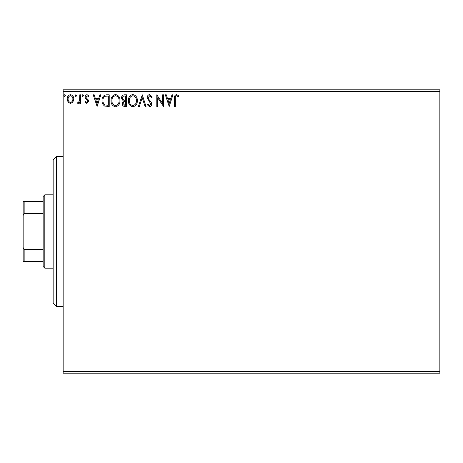 <?xml version="1.0" encoding="UTF-8"?>
<svg xmlns="http://www.w3.org/2000/svg" width="463" height="463" viewBox="0 0 463 463"><rect width="100%" height="100%" fill="white"/><g stroke="black" fill="none" stroke-linecap="round" stroke-linejoin="round"><path stroke-width="0.69" d="M72.899 102.086L70.48 103.498L68.061 102.091L67.193 99.065C67.17 96.645 68.264 95.181 70.48 94.672C72.697 95.181 73.796 96.64 73.773 99.065L72.899 102.086M80.655 94.822L80.655 103.347L79.758 103.347L79.758 102.091L78.195 103.498L77.512 103.208L77.94 102.3L78.345 102.45L79.619 100.616L79.758 94.822L80.655 94.822M86.876 103.498L85.14 102.282L85.667 101.553L86.818 102.45L87.686 101.304L87.472 100.529L85.435 98.457L85.14 97.137C85.134 95.766 85.765 94.944 87.038 94.672L88.884 95.829L88.369 96.617L87.137 95.719L86.037 97.091L86.251 97.907L88.294 99.95L88.583 101.264L86.876 103.498M106.513 94.822L109.227 94.822L109.227 106.49L104.684 106.068C102.786 104.754 101.912 102.902 102.045 100.512C101.912 97.143 103.399 95.245 106.513 94.822M126.578 94.822L126.578 106.49L124.929 106.49C123.152 106.403 122.255 105.437 122.238 103.596L123.332 101.119L121.491 98.133C121.503 96.206 122.423 95.106 124.246 94.822L126.578 94.822M142.286 94.822L146.024 106.49L145.046 106.49L142.21 97.641L139.369 106.49L138.396 106.49L142.286 94.822M162.629 94.822L163.526 94.822L163.526 106.49L157.692 97.786L157.692 106.49L156.795 106.49L156.795 94.822L162.629 103.504L162.629 94.822M175.344 98.729L175.344 106.49L174.447 106.49L174.447 98.613C174.082 96.495 174.794 95.129 176.577 94.521L178.782 95.87L178.324 96.767L176.588 95.719C175.483 96.298 175.072 97.299 175.344 98.729M63.153 91.489L63.153 89.822L439.85 89.822L439.85 91.489L63.153 91.489L63.153 371.511L439.85 371.511L439.85 373.178L63.153 373.178L63.153 371.511M439.85 91.489L439.85 371.511M169.209 106.49L165.32 94.822L166.298 94.822L167.496 98.561L170.772 98.561L171.97 94.822L172.948 94.822L169.209 106.49M149.682 94.521L152.304 97.074L151.575 97.664L149.752 95.719L148.119 97.699L148.415 98.845L151.245 102.288L151.708 104.065C151.725 105.581 151.031 106.49 149.624 106.791L147.367 104.812L148.073 104.094L149.636 105.593L150.811 104.117L147.222 97.681C147.234 95.934 148.056 94.88 149.682 94.521M137.349 100.604C137.413 103.932 135.937 105.992 132.916 106.791C129.825 106.068 128.315 104.03 128.373 100.662C128.315 97.328 129.808 95.285 132.846 94.521C135.891 95.256 137.389 97.282 137.349 100.604M119.998 100.604C120.062 103.932 118.586 105.992 115.565 106.791C112.474 106.068 110.964 104.03 111.022 100.662C110.964 97.328 112.457 95.285 115.495 94.521C118.54 95.256 120.039 97.282 119.998 100.604M97.108 106.49L93.219 94.822L94.197 94.822L95.395 98.561L98.671 98.561L99.869 94.822L100.847 94.822L97.108 106.49M83.496 95.644L82.75 96.617L82.003 95.644L82.75 94.672L83.496 95.644M76.615 95.644L75.868 96.617L75.122 95.644L75.868 94.672L76.615 95.644M65.399 95.644L64.646 96.617L63.9 95.644L64.646 94.672L65.399 95.644M167.878 99.759L169.134 103.677L170.39 99.759L167.878 99.759M129.27 100.662C129.223 103.336 130.427 104.974 132.875 105.593C135.312 104.945 136.504 103.284 136.452 100.61C136.492 97.953 135.3 96.327 132.875 95.719C130.416 96.321 129.212 97.971 129.27 100.662M124.75 105.292L125.681 105.292L125.681 101.553L125.224 101.553C123.876 101.542 123.181 102.219 123.135 103.579L124.75 105.292M125.224 100.355L125.681 100.355L125.681 96.02L124.651 96.02C123.227 95.997 122.469 96.703 122.388 98.133L123.8 100.216L125.224 100.355M111.919 100.662C111.872 103.336 113.076 104.974 115.524 105.593C117.961 104.945 119.153 103.284 119.095 100.61C119.141 97.953 117.949 96.327 115.524 95.719C113.065 96.321 111.861 97.971 111.919 100.662M108.33 105.292L108.33 96.02L104.962 96.316C103.504 97.288 102.827 98.688 102.942 100.512C102.827 102.473 103.567 103.961 105.159 104.968L108.33 105.292M95.777 99.759L97.039 103.677L98.289 99.759L95.777 99.759M68.09 99.053C68.049 100.865 68.848 101.999 70.48 102.45C72.118 101.999 72.917 100.865 72.876 99.053C72.917 97.253 72.118 96.142 70.48 95.719C68.848 96.136 68.049 97.247 68.09 99.053M56.486 306.506L53.152 303.172L53.152 159.828L56.486 156.494L56.486 306.506L63.153 306.506M44.818 268.17L43.152 266.503L43.152 196.497L44.818 194.83L44.818 268.17L53.152 268.17M44.818 194.83L53.152 194.83M43.152 261.502L23.15 261.502L23.15 201.498L24.151 201.498L24.151 213.472L23.15 215.498M23.15 247.502L24.151 249.528L24.151 261.502M43.152 249.528L24.151 249.528M43.152 213.472L24.151 213.472M43.152 201.498L24.151 201.498M56.486 156.494L63.153 156.494"/></g></svg>
